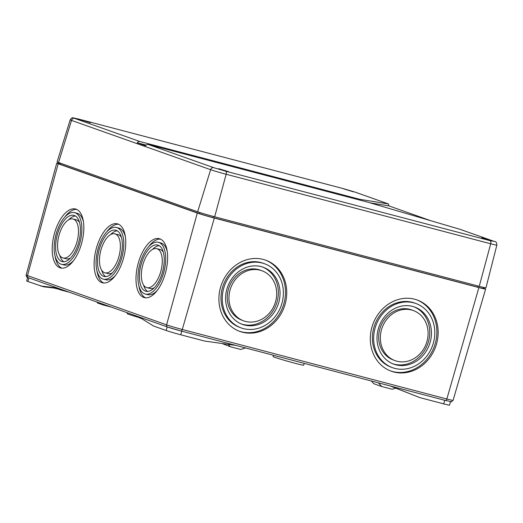 <?xml version="1.0" encoding="UTF-8"?>
<svg xmlns="http://www.w3.org/2000/svg" width="523" height="523" viewBox="0 0 523 523"><rect width="100%" height="100%" fill="white"/><g stroke="black" fill="none" stroke-linecap="round" stroke-linejoin="round"><path stroke-width="0.78" d="M139.242 317.585A15.906 0.556 -164.2 0 1 127.154 313.604L127.39 312.787M273.418 355.267L273.058 356.542A15.906 0.556 15.8 0 0 288.212 361.406A15.906 0.556 15.8 0 0 303.667 365.204L304.19 363.348M27.667 277.438L26.666 280.962A11.225 0.392 15.8 0 0 27.909 281.505L43.664 286.794L56.079 288.297M61.832 289.559L61.067 290.062L55.595 288.121L58.896 288.526M57.452 288.01L40.48 285.957M138.68 316.788L153.599 326.038L166.17 330.49A11.225 0.392 15.8 0 0 180.762 334.785L204.67 341.068L236.01 345.435L181.782 331.183A11.225 0.392 15.8 0 1 180.958 330.967A10.212 0.36 -164.2 0 1 180.553 330.856A10.212 0.36 -164.2 0 1 167.89 327.13M181.017 330.981L390.511 386.033L419.825 397.604L395.656 388.131M371.33 380.992L373.723 383.679L381.685 386.504L392.204 389.262L395.676 388.125L390.119 385.928M58.615 289.193L53.934 288.036M419.825 397.604L443.726 403.887A11.225 0.392 15.8 0 0 449.505 405.162L450.493 401.671M390.511 386.033L444.746 400.285A11.225 0.392 15.8 0 0 445.537 400.494A1.87 0.889 -75.3 0 0 446.851 398.997A12.088 0.425 15.8 0 0 453.068 400.37C449.545 402.311 455.5 402.475 445.544 400.494L180.984 330.974A1.87 0.889 -75.3 0 0 182.292 329.477A12.088 0.425 -164.2 0 1 166.582 324.855L197.295 213.044A13.101 0.458 -164.2 0 0 214.319 218.058L478.878 287.578A13.101 0.458 15.8 0 0 485.619 289.069A13.101 0.458 15.8 0 0 484.167 288.435L483.174 288.081M390.478 386.026L445.511 400.487A1.87 0.889 -75.3 0 0 445.544 400.494M138.673 316.788L167.19 326.888A11.225 0.392 15.8 0 0 167.386 326.96M28.745 277.837A11.225 0.392 15.8 0 0 28.928 277.909L57.445 288.01M103.731 304.406L102.966 304.909L97.428 302.948L97.056 302.046M141.583 318.592L139.321 317.788L139 316.99M221.948 343.474L230.283 346.716L228.165 344.343M265.488 260.101A37.891 33.328 -69.4 0 1 283.204 305.805A37.891 33.328 -69.4 0 1 241.096 331.726A37.891 33.328 -69.4 0 1 238.887 331.046M242.358 332.197A37.891 33.328 -69.4 0 1 239.514 331.294A37.891 33.328 -69.4 0 1 221.608 284.107A37.891 33.328 -69.4 0 1 266.122 260.336A37.891 33.328 -69.4 0 1 284.59 305.916A37.891 33.328 -69.4 0 1 242.358 332.197M240.828 327.79L239.56 327.313A34.152 30.04 -69.4 0 1 223.426 284.793A34.152 30.04 -69.4 0 1 263.546 263.363L264.808 263.84A34.152 30.04 -69.4 0 1 281.452 304.916A34.152 30.04 -69.4 0 1 243.391 328.601A34.152 30.04 -69.4 0 1 240.828 327.79A34.152 30.04 -69.4 0 1 224.694 285.264A34.152 30.04 -69.4 0 1 264.808 263.84M262.651 267.044A30.406 26.745 -69.4 0 1 276.471 303.771A30.406 26.745 -69.4 0 1 242.744 324.378A30.406 26.745 -69.4 0 1 241.306 323.953M244.424 325.012A30.406 26.745 -69.4 0 1 242.142 324.286A30.406 26.745 -69.4 0 1 227.773 286.421A30.406 26.745 -69.4 0 1 263.494 267.345A30.406 26.745 -69.4 0 1 278.314 303.922A30.406 26.745 -69.4 0 1 244.424 325.012M243.457 320.782L241.776 320.148A26.666 23.457 -69.4 0 1 229.179 286.944A26.666 23.457 -69.4 0 1 260.5 270.214L262.18 270.849A26.666 23.457 -69.4 0 1 275.176 302.922A26.666 23.457 -69.4 0 1 245.457 321.416A26.666 23.457 -69.4 0 1 243.457 320.782A26.666 23.457 -69.4 0 1 230.859 287.578A26.666 23.457 -69.4 0 1 262.18 270.849M416.896 299.888A37.891 33.328 -69.4 0 1 434.606 345.592A37.891 33.328 -69.4 0 1 392.498 371.513A37.891 33.328 -69.4 0 1 390.289 370.833M393.767 371.984A37.891 33.328 -69.4 0 1 390.916 371.082A37.891 33.328 -69.4 0 1 373.017 323.894A37.891 33.328 -69.4 0 1 417.531 300.124A37.891 33.328 -69.4 0 1 435.999 345.703A37.891 33.328 -69.4 0 1 393.767 371.984M392.23 367.577L390.969 367.1A34.152 30.04 -69.4 0 1 374.834 324.58A34.152 30.04 -69.4 0 1 414.948 303.15L416.216 303.628A34.152 30.04 -69.4 0 1 432.861 344.703A34.152 30.04 -69.4 0 1 394.8 368.388A34.152 30.04 -69.4 0 1 392.23 367.577A34.152 30.04 -69.4 0 1 376.096 325.051A34.152 30.04 -69.4 0 1 416.216 303.628M414.053 306.831A30.406 26.745 -69.4 0 1 427.873 343.559A30.406 26.745 -69.4 0 1 394.152 364.165A30.406 26.745 -69.4 0 1 392.714 363.74M395.833 364.799A30.406 26.745 -69.4 0 1 393.544 364.073A30.406 26.745 -69.4 0 1 379.182 326.208A30.406 26.745 -69.4 0 1 414.902 307.132A30.406 26.745 -69.4 0 1 429.723 343.709A30.406 26.745 -69.4 0 1 395.833 364.799M394.858 360.569L393.178 359.935A26.666 23.457 -69.4 0 1 380.581 326.731A26.666 23.457 -69.4 0 1 411.908 310.002L413.588 310.636A26.666 23.457 -69.4 0 1 426.585 342.709A26.666 23.457 -69.4 0 1 396.865 361.203A26.666 23.457 -69.4 0 1 394.858 360.569A26.666 23.457 -69.4 0 1 382.261 327.365A26.666 23.457 -69.4 0 1 413.588 310.636M103.724 282.995A30.406 14.396 104.2 0 1 96.945 270.731M106.757 231.833A30.406 14.396 104.2 0 1 118.538 224.249M101.867 282.616A30.406 14.396 104.2 0 1 96.127 249.144A30.406 14.396 104.2 0 1 117.355 223.831A30.406 14.396 104.2 0 1 123.879 256.839A30.406 14.396 104.2 0 1 102.482 282.799A30.406 14.396 104.2 0 1 101.867 282.616M116.439 227.459A26.666 12.624 104.2 0 1 122.16 256.407A26.666 12.624 104.2 0 1 103.397 279.171A26.666 12.624 104.2 0 1 102.861 279.007A26.666 12.624 104.2 0 1 97.821 249.654A26.666 12.624 104.2 0 1 116.439 227.459L118.865 228.074A26.666 12.624 104.2 0 1 125.317 236.514M115.505 275.412A26.666 12.624 104.2 0 1 105.823 279.785L103.397 279.171M105.757 276.608A23.855 11.297 104.2 0 1 101.658 270.175M110.641 234.559A23.855 11.297 104.2 0 1 117.302 230.839M103.6 276.307A23.855 11.297 104.2 0 1 99.095 250.04A23.855 11.297 104.2 0 1 115.753 230.185A23.855 11.297 104.2 0 1 120.872 256.08A23.855 11.297 104.2 0 1 104.084 276.451A23.855 11.297 104.2 0 1 103.6 276.307M114.838 233.814A20.116 9.525 104.2 0 1 119.152 255.649A20.116 9.525 104.2 0 1 104.999 272.823A20.116 9.525 104.2 0 1 104.593 272.699A20.116 9.525 104.2 0 1 100.795 250.556A20.116 9.525 104.2 0 1 114.838 233.814L118.061 234.624A20.116 9.525 104.2 0 1 121.401 237.272M112.412 272.888A20.116 9.525 104.2 0 1 108.222 273.634L104.999 272.823M61.825 268.149A30.406 14.396 104.2 0 1 55.046 255.884M64.859 216.993A30.406 14.396 104.2 0 1 76.639 209.409M59.968 267.769A30.406 14.396 104.2 0 1 54.229 234.297A30.406 14.396 104.2 0 1 75.456 208.991A30.406 14.396 104.2 0 1 81.98 241.992A30.406 14.396 104.2 0 1 60.583 267.959A30.406 14.396 104.2 0 1 59.968 267.769M74.541 212.619A26.666 12.624 104.2 0 1 80.261 241.561A26.666 12.624 104.2 0 1 61.498 264.331A26.666 12.624 104.2 0 1 60.962 264.167A26.666 12.624 104.2 0 1 55.928 234.814A26.666 12.624 104.2 0 1 74.541 212.619L76.966 213.227A26.666 12.624 104.2 0 1 83.419 221.674M73.606 260.565A26.666 12.624 104.2 0 1 63.924 264.939L61.498 264.331M63.858 261.762A23.855 11.297 104.2 0 1 59.759 255.335M68.748 219.712A23.855 11.297 104.2 0 1 75.404 215.999M61.707 261.461A23.855 11.297 104.2 0 1 57.197 235.2A23.855 11.297 104.2 0 1 73.854 215.339A23.855 11.297 104.2 0 1 78.973 241.234A23.855 11.297 104.2 0 1 62.185 261.605A23.855 11.297 104.2 0 1 61.707 261.461M72.939 218.967A20.116 9.525 104.2 0 1 77.254 240.802A20.116 9.525 104.2 0 1 63.1 257.976A20.116 9.525 104.2 0 1 62.695 257.859A20.116 9.525 104.2 0 1 58.896 235.71A20.116 9.525 104.2 0 1 72.939 218.967L76.162 219.784A20.116 9.525 104.2 0 1 79.503 222.425M70.52 258.048A20.116 9.525 104.2 0 1 66.323 258.793L63.1 257.976M145.616 297.842A30.406 14.396 104.2 0 1 138.843 285.571M148.65 246.679A30.406 14.396 104.2 0 1 160.437 239.096M143.766 297.456A30.406 14.396 104.2 0 1 138.02 263.984A30.406 14.396 104.2 0 1 159.254 238.678A30.406 14.396 104.2 0 1 165.771 271.679A30.406 14.396 104.2 0 1 144.381 297.646A30.406 14.396 104.2 0 1 143.766 297.456M158.338 242.306A26.666 12.624 104.2 0 1 164.059 271.247A26.666 12.624 104.2 0 1 145.296 294.018A26.666 12.624 104.2 0 1 144.76 293.854A26.666 12.624 104.2 0 1 139.719 264.501A26.666 12.624 104.2 0 1 158.338 242.306L160.764 242.92A26.666 12.624 104.2 0 1 167.21 251.36M157.403 290.252A26.666 12.624 104.2 0 1 147.721 294.626L145.296 294.018M147.656 291.448A23.855 11.297 104.2 0 1 143.557 285.022M152.539 249.399A23.855 11.297 104.2 0 1 159.195 245.686M145.499 291.148A23.855 11.297 104.2 0 1 140.994 264.886A23.855 11.297 104.2 0 1 157.652 245.026A23.855 11.297 104.2 0 1 162.764 270.921A23.855 11.297 104.2 0 1 145.982 291.291A23.855 11.297 104.2 0 1 145.499 291.148M156.737 248.654A20.116 9.525 104.2 0 1 161.051 270.489A20.116 9.525 104.2 0 1 146.898 287.663A20.116 9.525 104.2 0 1 146.492 287.545A20.116 9.525 104.2 0 1 142.687 265.396A20.116 9.525 104.2 0 1 156.737 248.654L159.96 249.471A20.116 9.525 104.2 0 1 163.294 252.112M154.311 287.735A20.116 9.525 104.2 0 1 150.121 288.48L146.898 287.663M381.685 386.504L378.443 382.862M230.283 346.716L240.802 349.475L245.509 347.932M61.067 290.062L69.5 292.279M102.966 304.909L111.399 307.125M59.55 162.862L59.269 163.843A10.48 0.366 15.8 0 0 60.426 164.353L199.525 213.632A10.48 0.366 15.8 0 0 213.142 217.64L477.708 287.166A10.48 0.366 15.8 0 0 483.095 288.356L483.376 287.356M28.575 277.772A1.87 1.647 -70.5 0 1 27.484 275.575L58.197 163.764A13.101 0.458 -164.2 0 1 56.752 163.13A13.101 0.458 -164.2 0 1 59.347 163.581M58.197 163.764L197.295 213.044M218.771 168.681L228.669 171.707L218.771 168.681M214.672 216.797L226.145 174.257L490.705 243.777A11.944 0.418 -164.2 0 0 496.85 245.137L485.972 287.807A13.101 0.458 -164.2 0 1 479.238 286.316L214.672 216.797A13.101 0.458 -164.2 0 1 197.655 211.789L58.556 162.509L71.52 120.408L210.619 169.687L197.655 211.789M78.345 119.002L74.658 118.407L140.014 141.563L359.765 199.309L388.399 203.931L354.784 192.019L342.905 188.522L78.345 119.002A2.805 1.327 -75.3 0 0 78.293 118.989L73.017 117.838C72.403 117.355 71.461 118.015 70.2 119.826L57.105 161.869A13.101 0.458 15.8 0 0 58.556 162.509M140.014 141.563A2.805 2.471 109.5 0 0 137.255 142.772L145.629 145.74A2.805 2.471 -70.5 0 1 148.395 144.531L368.146 202.277L460.266 229.394L493.882 241.299L490.195 240.704A2.805 1.327 -75.3 0 1 490.705 243.777L479.238 286.316M460.796 229.577L460.266 229.394M343.48 188.803L353.371 191.823L343.48 188.803M80.516 119.695L90.407 122.722L80.516 119.695M388.399 203.931L388.962 205.899L430.697 220.686M481.742 237.782L491.633 240.809L481.742 237.782M388.962 205.899L370.14 202.865M137.255 142.772L146.172 145.113M359.563 200.021L359.765 199.309M443.726 403.887L444.746 400.285M166.17 330.49L167.19 326.888M180.762 334.785L181.782 331.183M27.909 281.505L28.928 277.909M180.945 330.961A1.87 0.889 -75.3 0 0 180.984 330.974L167.556 327.019A1.87 1.647 -70.5 0 1 166.582 324.855L27.484 275.575A12.088 0.425 -164.2 0 1 26.15 274.987L56.752 163.13M167.674 327.058A1.87 1.647 -70.5 0 1 167.556 327.019L28.458 277.739C26.954 277.72 26.183 276.804 26.15 274.987M478.878 287.578L446.851 398.997L182.292 329.477L214.319 218.058M199.845 212.521L199.525 213.632M213.476 216.476L213.142 217.64M478.035 286.003L477.708 287.166M60.733 163.281L60.426 164.353M225.629 171.184L213.757 167.687A2.805 2.471 -70.5 0 0 210.619 169.687A11.944 0.418 -164.2 0 0 226.145 174.257A2.805 1.327 -75.3 0 0 225.629 171.184L490.195 240.704M70.2 119.826A11.944 0.418 15.8 0 0 71.52 120.408A2.805 2.471 109.5 0 1 74.658 118.407M148.395 144.531L213.757 167.687M496.85 245.137C496.83 242.6 495.902 241.338 494.058 241.351A2.805 2.471 109.5 0 0 493.882 241.299M354.784 192.019A2.805 2.471 -70.5 0 1 354.96 192.072A2.805 2.471 -70.5 0 1 355.124 192.144M453.068 400.37L485.619 289.069M494.058 241.351L460.534 229.479M388.478 203.95L354.96 192.072L342.859 188.509L78.293 118.989"/></g></svg>
